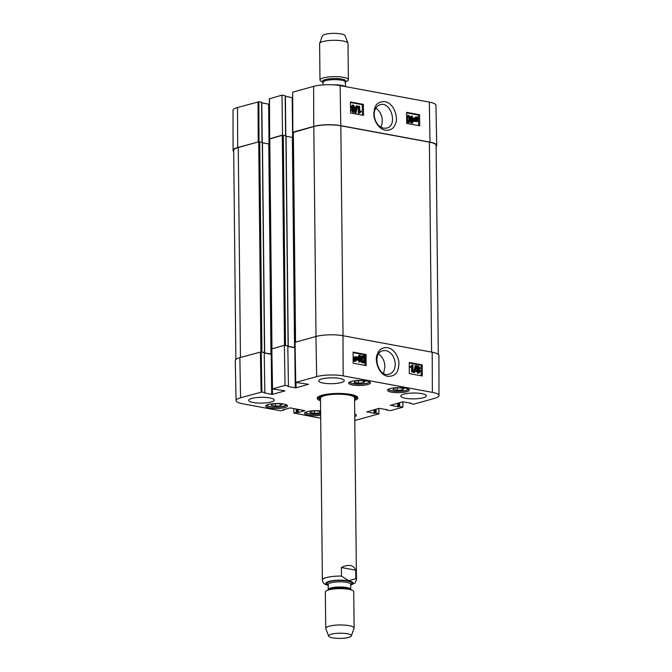 <?xml version="1.0" encoding="UTF-8"?>
<svg xmlns="http://www.w3.org/2000/svg" width="672" height="672" viewBox="0 0 672 672"><rect width="100%" height="100%" fill="white"/><g stroke="black" fill="none" stroke-linecap="round" stroke-linejoin="round"><path stroke-width="1.01" d="M438.312 354.396L436.12 145.404A19.169 4.376 179.4 0 0 429.391 142.153L340.83 125.782A19.169 4.376 179.4 0 0 313.807 126.538L293.353 132.426M295.134 347.609L288.019 346.366M293.236 137.491L286.045 136.324M287.876 346.08L284.726 345.332M288.137 345.836L286.045 135.811L282.299 135.29L269.774 138.978M271.782 354.136L264.432 352.918M269.657 144.035L262.458 142.867M264.298 352.632L261.139 351.876M264.55 352.38L262.458 142.363L258.712 141.834L238.258 147.512A19.169 4.376 179.4 0 0 233.68 150.41L235.864 359.419M339.528 85.52L347.432 86.974M345.433 81.984L347.172 81.068A14.196 3.242 179.4 0 0 348.382 79.741L348.004 43.403A14.196 3.242 179.4 0 0 347.945 43.126L345.038 35.616A11.357 2.596 179.4 0 0 341.099 33.911A11.357 2.596 179.4 0 0 329.398 33.6A11.357 2.596 179.4 0 0 322.409 35.851L319.662 43.42A14.196 3.242 179.4 0 0 319.612 43.697L319.99 80.035A14.196 3.242 179.4 0 0 321.233 81.346L322.988 82.219M347.945 43.126A14.196 3.242 179.4 0 0 343.022 40.992A14.196 3.242 179.4 0 0 328.398 40.606A14.196 3.242 179.4 0 0 319.662 43.42M348.382 79.741A14.196 3.242 179.4 0 0 343.4 77.33A14.196 3.242 179.4 0 0 328.222 77.011A14.196 3.242 179.4 0 0 319.99 80.035M326.08 584.69L328.264 585.388M341.384 567.512C344.753 565.765 347.743 565.11 350.364 565.564C352.943 566.076 354.732 567.605 355.715 570.167L355.799 578.735L348.676 580.684L341.477 576.089L341.384 567.512L355.715 570.167M347.382 633.763A11.357 2.596 -0.6 0 1 351.33 635.914A11.357 2.596 -0.6 0 1 340.04 638.4A11.357 2.596 -0.6 0 1 328.692 636.149A11.357 2.596 -0.6 0 1 334.799 633.553A11.357 2.596 -0.6 0 1 347.382 633.763M328.692 636.149L325.786 628.639A14.196 3.242 -0.6 0 1 325.735 628.362A14.196 3.242 -0.6 0 1 333.967 625.33A14.196 3.242 -0.6 0 1 349.146 625.657A14.196 3.242 -0.6 0 1 354.127 628.06A14.196 3.242 -0.6 0 1 354.077 628.337L351.33 635.914M325.735 628.362L325.349 592.024A14.196 3.242 -0.6 0 1 326.567 590.688A14.196 3.242 -0.6 0 1 348.76 589.31A14.196 3.242 -0.6 0 1 352.506 590.419A14.196 3.242 -0.6 0 1 353.749 591.721L354.127 628.06M375.883 107.982C381.965 113.022 383.687 119.456 381.049 127.268M374.17 114.702C374.287 109.402 376.261 106.075 380.092 104.723C391.012 100.934 398.11 125.74 386.744 128.092L383.628 128.234C378 126.479 374.85 121.968 374.17 114.702M259.006 141.784L258.863 101.774L237.51 107.503A18.808 4.292 179.4 0 0 233.016 110.334L233.075 150.419A19.169 4.376 -0.6 0 1 237.661 147.529L258.938 141.792M258.863 101.774L261.61 102.278L262.03 142.237M261.811 102.875L268.624 104.135L269.044 144.068M269.363 104.126L268.624 104.135M282.526 135.24L282.013 95.147L269.48 98.792M282.013 95.147L285.197 95.735L285.617 135.685M285.398 96.323L292.211 97.583L292.622 137.516M292.723 97.608L292.211 97.583M436.724 145.379L435.943 105.302A18.808 4.292 179.4 0 0 429.341 102.119L340.124 85.63A18.808 4.292 179.4 0 0 313.614 86.369L292.698 92.173L292.849 132.208L313.757 126.403A19.169 4.376 -0.6 0 1 340.78 125.647L429.996 142.136A19.169 4.376 -0.6 0 1 436.724 145.379A19.169 4.376 -0.6 0 1 436.136 146.479M269.632 138.827L282.156 135.173M233.688 151.511A19.169 4.376 -0.6 0 1 233.075 150.419M412.381 118.642L414.078 118.952L412.432 121.75L412.381 118.642M412.415 120.742L413.339 119.171L412.39 118.994M413.339 119.171L414.078 118.952M412.373 117.86L414.708 118.297L414.725 119.07L412.339 123.085L411.793 122.984L411.718 118.516L410.995 118.381L410.978 117.608L411.709 117.743L411.684 116.088L412.339 116.214L412.373 117.86M411.793 122.984L412.339 123.085M411.054 123.203L410.987 118.734L411.718 118.516M410.298 118.583L410.995 118.381M410.987 118.734L410.306 118.608M410.248 118.012L410.978 117.608L410.945 116.306L411.684 116.088M415.733 120.128L415.514 118.978L417.11 117.617L417.446 117.944L415.733 120.128M415.582 119.599L416.707 118.154L416.254 117.449M416.371 117.835L417.11 117.617M416.707 118.154L417.446 117.944M415.934 120.473L417.648 118.28L417.883 119.44L416.716 121.002L415.934 120.473M415.985 121.212L417.077 119.02L417.816 118.81M417.077 119.02L416.917 118.499M417.152 120.985L416.716 121.002M415.271 121.321L415.044 118.91L416.648 116.936L418.345 117.39L418.354 119.515L416.732 121.498L415.657 120.826L414.532 121.531L415.036 121.019M414.296 121.237L415.439 120.506M414.7 120.716L414.305 119.129M414.406 118.238L415.321 117.172L416.648 116.936M417.421 117.298L418.11 117.096M415.993 121.716L417.346 121.481L415.993 121.716L414.918 121.044M352.766 111.628L353.623 110.737L352.724 109.46M354.362 110.519L353.506 111.409L352.607 110.149L353.464 109.25L354.362 110.519L353.623 110.737M352.792 112.325L354.169 112.09L352.792 112.325L351.187 110.233L352.708 108.788L351.658 106.823L353.396 105.067L355.211 107.512L354.203 109.066L355.043 110.62L353.522 112.106L351.926 110.023L353.791 107.587L352.657 105.974L353.405 105.756L354.53 107.377L353.472 108.562L352.338 106.94L352.985 105.773M351.968 108.998L350.918 107.041L352.657 105.277M351.935 105.302L353.396 105.067M353.64 109.242L354.203 109.066M356.126 112.678L355.589 112.577L357.042 105.739L357.58 105.84L356.126 112.678L354.858 112.795L355.589 112.577M354.858 112.795L356.303 105.949L357.042 105.739M359.629 106.336L359.713 111.728L361.024 110.956L361.04 111.77L359.503 113.215L359.075 113.131L358.966 106.21L359.629 106.336M359.713 111.418L361.024 110.956M359.075 113.131L359.503 113.215M358.344 113.35L358.226 106.428L358.966 106.21M407.887 121.943L408.601 121.582L408.904 119.322C408.82 117.23 408.442 116.222 407.786 116.298M409.643 119.104L409.34 121.372L408.618 121.733C407.954 121.8 407.576 120.792 407.492 118.709C407.518 116.642 407.854 115.769 408.517 116.08C409.181 116.012 409.559 117.02 409.643 119.104L408.904 119.322M408.601 121.582L409.34 121.372L408.618 121.733M407.887 122.64L408.626 122.43C407.467 122.262 406.862 120.977 406.812 118.583C406.77 116.239 407.333 115.172 408.509 115.382L409.744 116.323L410.332 119.23C410.365 121.582 409.794 122.648 408.626 122.43L407.887 122.64L406.728 121.817M406.636 116.004L408.509 115.382M362.435 115.206L362.267 104.689L350.414 102.497M418.597 125.588L418.429 115.072L406.585 112.888M363.367 104.37L363.552 115.408L350.591 113.014L350.406 101.976L363.367 104.37L362.267 104.689M419.538 114.752L419.714 125.79L406.753 123.396L406.577 112.358L419.538 114.752L418.429 115.072M384.863 101.623C375.455 101.497 374.354 107.73 373.876 113.644C373.43 118.356 377.143 128.142 385.006 130.2C390.39 130.687 393.834 128.604 395.338 123.95C398.42 119.448 395.018 103.538 384.863 101.623M378.521 354.035C382.586 356.74 384.712 361.066 384.888 367.021L383.569 373.405M320.628 411.886L319.855 412.885L314.437 413.381L310.078 412.574L311.077 411.281L316.504 410.777L320.62 411.541M394.052 388.248L399.462 387.761L403.822 388.567L402.755 389.869L397.345 390.356L392.986 389.55L394.052 388.248M391.322 392.129A10.928 2.495 -0.6 0 1 387.492 390.272A10.928 2.495 -0.6 0 1 398.395 387.66A10.928 2.495 -0.6 0 1 409.349 390.046A10.928 2.495 -0.6 0 1 403.015 392.381A10.928 2.495 -0.6 0 1 391.322 392.129M395.245 364.148C395.052 369.474 393.028 372.817 389.172 374.178C378.176 377.983 371.406 353.086 382.83 350.717L385.955 350.574C391.574 352.33 394.674 356.857 395.245 364.148M288.431 386.081L287.818 345.904L288.431 386.081L287.902 386.274M288.238 385.98L285.054 385.392L284.357 345.265L271.832 348.911M284.802 390.76L272.387 388.962L285.054 385.392M284.81 390.936L272.462 394.363L272.404 388.996M264.432 353.044L271.244 354.304L271.664 394.38L272.462 394.363M271.664 394.38L264.314 392.826M264.65 392.532L261.895 392.02L261.206 351.893L264.23 352.447L264.852 392.624L264.314 393.028M283.651 409.492L283.718 410.122L280.568 410.794L242.659 403.788A18.808 4.292 -0.6 0 1 236.057 400.604A18.808 4.292 -0.6 0 1 240.551 397.748L261.895 392.02M283.651 409.937L283.114 409.634M304.651 410.584L290.111 407.896L283.114 409.836M304.651 410.752L298.385 412.49L298.351 409.416M297.553 409.265L297.587 412.516L298.385 412.49M297.587 412.516L297.049 412.415L297.016 409.172M296.209 409.021L296.243 412.432L297.049 412.415M296.243 412.432L293.899 413.087L293.824 408.576M320.695 418.211L293.899 413.087M378.848 408.383L378.932 413.826L358.386 419.538A18.808 4.292 -0.6 0 1 354.791 420.311M378.865 413.65L376.118 413.137L376.076 409.156M375.278 409.374L375.32 413.162L376.118 413.137M375.32 413.162L374.858 413.288L374.816 409.5M374.018 409.727L374.052 413.314L374.858 413.288M374.052 413.314L366.71 411.751M387.198 409.693L378.991 408.341L366.71 411.953M387.198 409.861L386.736 409.609M402.864 401.747L402.889 407.182L390.356 410.659L386.744 409.987M402.889 407.182L399.706 406.594L399.664 402.604M398.866 402.83L398.899 406.61L399.706 406.594M398.899 406.61L398.446 406.736L398.404 402.956M397.606 403.175L397.639 406.762L398.446 406.736M397.639 406.762L390.298 405.208M410.785 403.141L402.578 401.797L390.298 405.409M410.785 403.309L410.323 403.057M438.984 395.573L438.925 355.488A19.169 4.376 179.4 0 0 432.197 352.22L342.98 335.731A19.169 4.376 179.4 0 0 315.958 336.487L295.05 342.292L295.739 382.427L316.655 376.622A18.808 4.292 -0.6 0 1 343.165 375.875L432.382 392.372A18.808 4.292 -0.6 0 1 438.984 395.573A18.808 4.292 -0.6 0 1 434.49 398.404L413.574 404.208L410.323 403.444M295.739 382.427L308.532 384.3L296.05 387.811L295.991 382.477M288.019 346.492L294.823 347.752L295.243 387.836L296.05 387.811M295.243 387.836L287.902 386.476M269.522 407.963A10.928 2.495 -0.6 0 1 265.692 406.106A10.928 2.495 -0.6 0 1 276.595 403.502A10.928 2.495 -0.6 0 1 287.549 405.88A10.928 2.495 -0.6 0 1 281.215 408.215A10.928 2.495 -0.6 0 1 269.522 407.963M352.439 384.938A10.928 2.495 -0.6 0 1 348.608 383.082A10.928 2.495 -0.6 0 1 359.512 380.478A10.928 2.495 -0.6 0 1 370.465 382.855A10.928 2.495 -0.6 0 1 364.132 385.19A10.928 2.495 -0.6 0 1 352.439 384.938M323.19 383.074A12.776 2.915 -0.6 0 1 318.704 380.906A12.776 2.915 -0.6 0 1 331.456 377.849A12.776 2.915 -0.6 0 1 344.266 380.638A12.776 2.915 -0.6 0 1 336.848 383.368A12.776 2.915 -0.6 0 1 323.19 383.074M253.176 402.511A12.776 2.915 -0.6 0 1 248.69 400.344A12.776 2.915 -0.6 0 1 261.433 397.295A12.776 2.915 -0.6 0 1 274.243 400.075A12.776 2.915 -0.6 0 1 266.834 402.805A12.776 2.915 -0.6 0 1 253.176 402.511M354.724 413.86A12.776 2.915 -0.6 0 1 356.328 415.254A12.776 2.915 -0.6 0 1 354.749 416.682M405.283 398.244A12.776 2.915 -0.6 0 1 400.798 396.077A12.776 2.915 -0.6 0 1 413.54 393.028A12.776 2.915 -0.6 0 1 426.35 395.808A12.776 2.915 -0.6 0 1 418.942 398.538A12.776 2.915 -0.6 0 1 405.283 398.244M320.662 415.33A10.928 2.495 -0.6 0 1 308.406 415.153A10.928 2.495 -0.6 0 1 304.576 413.297A10.928 2.495 -0.6 0 1 320.62 410.928M354.581 400.42A20.303 4.637 179.4 0 0 357.244 396.782A20.303 4.637 179.4 0 0 350.692 394.422A20.303 4.637 179.4 0 0 317.772 397.194A20.303 4.637 179.4 0 0 320.51 400.781M280.946 405.695L275.554 406.19L271.177 405.376L272.236 404.082L277.62 403.586L282.005 404.393L280.946 405.695L280.93 404.2M275.554 406.19L275.528 403.78M397.345 390.356L397.32 387.954M402.755 389.869L402.738 388.366M314.437 413.381L314.412 410.97M319.855 412.885L319.847 411.398M360.536 380.57L364.896 381.377L363.888 382.67L358.47 383.166L354.11 382.36L355.11 381.066L360.536 380.57M358.47 383.166L358.445 380.764M363.888 382.67L363.88 381.184M356.748 396.396A19.454 4.444 -0.6 0 1 356.958 397.043A19.454 4.444 -0.6 0 1 354.572 399.21A18.035 4.116 179.4 0 0 355.53 398.076A18.035 4.116 179.4 0 0 344.232 394.136A18.035 4.116 179.4 0 0 323.795 395.489A18.035 4.116 179.4 0 0 319.511 398.454A18.035 4.116 179.4 0 0 320.494 399.554M354.53 398.126A17.035 3.889 179.4 0 0 343.854 394.405A17.035 3.889 179.4 0 0 324.559 395.682A17.035 3.889 179.4 0 0 320.519 398.479M261.206 351.893L239.862 357.622A19.169 4.376 179.4 0 0 235.276 360.52L236.057 400.604M264.852 392.624L264.23 352.447M271.79 354.32L271.244 354.304M284.357 345.265L287.818 345.904M359.612 359.495L357.924 359.184L359.604 356.378L359.612 359.495M358.873 359.36L358.873 357.605M359.621 360.276L357.277 359.848L357.277 359.066L359.713 355.034L360.259 355.135L360.276 359.621L361.007 359.755L361.007 360.536L360.284 360.402L360.293 362.057L359.629 361.939L359.621 360.276L356.849 360.1M356.908 358.646L358.974 355.228L359.713 355.034M360.284 360.73L361.007 360.536M359.629 361.939L360.293 362.057M358.89 362.132L358.882 360.478M354.564 360.906L355.74 359.352L355.538 358.201M356.278 358.008L356.479 359.159L354.866 360.528L354.53 360.2L356.278 358.008M356.076 357.664L354.329 359.856L354.119 358.697L355.295 357.134L356.076 357.664L355.337 357.857L354.883 357.143M354.169 359.327L355.337 357.857M356.756 356.815L356.95 359.226L355.32 361.217L353.623 360.755L353.648 358.621L355.295 356.63L356.362 357.302L356.756 356.815L356.051 357M354.581 361.41L355.883 361.2L354.581 361.41L353.522 360.746M353.136 361.242L353.858 361.049M353.128 360.881L353.623 360.755M353.128 360.646L354.043 360.234M353.119 357.638L355.295 356.63M417.665 367.609L418.538 366.71L419.42 367.979L418.555 368.886L417.665 367.609M417.816 369.079L418.681 368.172L417.799 366.912M417.463 370.768L418.538 369.575L419.656 371.196L418.572 372.389L417.463 370.768M418.152 369.583L418.916 371.398L419.656 371.196M417.833 372.582L418.916 371.398M416.984 367.508L418.522 366.013L420.101 368.113L419.311 369.348L420.336 371.314L418.572 373.078L416.783 370.633L417.808 369.071L416.984 367.508L416.245 367.71L417.791 366.206M417.169 366.223L418.522 366.013M417.833 373.279L419.269 373.069L417.833 373.279L416.044 370.826L417.53 369.146M416.245 367.71L416.926 369.298L417.808 369.071M415.926 365.442L416.455 365.543L414.926 372.406L414.389 372.313L415.926 365.442L415.187 365.644L413.658 372.506L414.389 372.313M413.658 372.506L414.926 372.406M412.339 371.818L412.314 366.4L410.995 367.181L410.995 366.358L412.969 364.988L413.003 371.935L411.6 372.011L411.583 366.929M410.995 366.358L410.256 366.551L410.256 367.374L410.995 367.181M410.256 366.551L412.541 364.913M411.6 372.011L413.003 371.935M362.368 359.033L362.695 356.756L363.426 356.395C364.09 356.328 364.451 357.336 364.518 359.428C364.468 361.502 364.115 362.376 363.46 362.065C362.796 362.132 362.426 361.124 362.368 359.033M362.72 362.258C363.384 362.569 363.737 361.696 363.779 359.621C363.72 357.529 363.35 356.521 362.687 356.588M363.426 355.698C364.577 355.858 365.173 357.143 365.198 359.554C365.215 361.906 364.636 362.972 363.46 362.762L362.233 361.822L361.679 358.907C361.67 356.546 362.25 355.471 363.426 355.698L362.116 355.9M362.72 362.956L364.031 362.746L362.72 362.956L361.494 362.015L361.007 360.293M360.965 359.747L360.948 359.1C360.931 356.74 361.519 355.673 362.687 355.891M421.159 375.774L421.109 365.198L409.256 363.006M364.997 365.392L364.98 361.612M364.955 357.42L364.946 354.808L353.094 352.624M409.307 373.582L409.256 362.502L422.218 364.904L422.268 375.976L409.307 373.582M422.218 364.904L421.109 365.198M353.144 363.199L353.094 352.12L366.055 354.522L366.106 365.593L353.144 363.199M366.055 354.522L364.946 354.808M387.736 376.345C397.16 376.471 398.336 370.213 398.891 364.283C399.386 359.554 395.783 349.742 387.929 347.676C382.536 347.197 379.058 349.289 377.504 353.951C374.354 358.478 377.58 374.43 387.736 376.345M320.494 399.571A19.454 4.444 -0.6 0 1 318.066 397.454A19.454 4.444 -0.6 0 1 318.268 396.799M316.008 336.479L313.807 126.538M343.022 335.74L340.83 125.782M295.554 342.157L293.353 132.216M294.563 347.575L292.362 137.491M288.095 345.828L285.894 135.736M285.499 345.349L283.298 135.257M284.5 345.29L282.299 135.29M271.967 348.701L269.766 138.768M270.976 354.127L268.775 144.035M264.508 352.372L262.307 142.288M261.912 351.893L259.711 141.809M260.912 351.868L258.712 141.834M240.458 357.454L238.258 147.512M431.592 352.111L429.391 142.153M345.416 81.967A11.785 2.688 179.4 0 0 341.846 79.12A11.785 2.688 179.4 0 0 327.634 79.078A11.785 2.688 179.4 0 0 323.005 82.202M344.98 82.228L345.425 82.085A11.214 2.562 179.4 0 0 341.494 80.186A11.214 2.562 179.4 0 0 329.498 79.926A11.214 2.562 179.4 0 0 322.997 82.32L323.45 82.454M344.274 86.117A11.214 2.562 179.4 0 0 341.544 85.352A11.214 2.562 179.4 0 0 333.102 84.832M326.348 584.8C323.702 584.128 322.602 581.86 322.392 580.146A17.035 3.889 -0.6 0 1 341.477 576.089M355.799 578.735A17.035 3.889 -0.6 0 1 356.462 579.793L354.556 397.9M328.264 585.169A13.633 3.116 -0.6 0 1 330.313 581.07A13.633 3.116 -0.6 0 1 348.306 580.826A13.633 3.116 -0.6 0 1 350.692 584.934M326.567 590.688L328.759 589.537A11.785 2.688 -0.6 0 1 347.18 588.395A11.785 2.688 -0.6 0 1 350.288 589.31L352.506 590.419M328.264 589.882L328.306 589.672A11.214 2.562 -0.6 0 1 334.816 587.278A11.214 2.562 -0.6 0 1 346.802 587.538A11.214 2.562 -0.6 0 1 350.742 589.436L350.792 589.646M328.306 589.672L328.255 584.506A11.214 2.562 -0.6 0 1 334.757 582.112A11.214 2.562 -0.6 0 1 346.752 582.372A11.214 2.562 -0.6 0 1 350.683 584.27L350.666 584.136M328.255 584.581A12.348 2.822 -0.6 0 1 331.985 581.112A12.348 2.822 -0.6 0 1 347.474 581.062A12.348 2.822 -0.6 0 1 350.683 584.346M417.144 119.65L417.883 119.44M414.414 119.994L415.153 119.776M353.791 107.587L354.53 107.377M351.187 110.233L351.926 110.023M350.918 107.041L351.658 106.823M340.78 125.647L340.124 85.63M429.996 142.136L429.341 102.119M258.056 101.8L258.208 141.826M269.632 138.659L269.48 98.624M237.661 147.529L237.51 107.503M313.757 126.403L313.614 86.369M320.645 414.002A10.08 2.302 -0.6 0 1 318.898 414.212A10.08 2.302 -0.6 0 1 305.432 412.314M408.475 389.08A10.08 2.302 -0.6 0 1 408.316 389.382A10.08 2.302 -0.6 0 1 397.774 391.356A10.08 2.302 -0.6 0 1 388.349 389.29M286.675 404.914A10.08 2.302 -0.6 0 1 280.577 406.963A10.08 2.302 -0.6 0 1 270.068 406.703A10.08 2.302 -0.6 0 1 266.549 405.124M369.592 381.889A10.08 2.302 -0.6 0 1 362.93 383.998A10.08 2.302 -0.6 0 1 349.465 382.099M355.74 359.352L356.479 359.159M353.993 361.183L354.732 360.982M353.119 358.764L353.648 358.621M418.681 368.172L419.42 367.979M416.044 370.826L416.783 370.633M363.779 359.621L364.518 359.428M361.494 362.015L362.233 361.822M360.948 359.1L361.679 358.907M432.197 352.22L432.382 392.372M342.98 335.731L343.165 375.875M272.521 388.878L271.832 348.743M260.408 351.91L261.097 392.045M315.958 336.487L316.655 376.622M239.862 357.622L240.551 397.748M295.386 342.199L293.185 132.325M288.238 345.895L286.045 135.811M271.799 348.751L269.598 138.877M264.659 352.447L262.458 142.363M338.705 85.386L341.09 85.596M322.997 82.32L323.022 84.916M345.425 82.085L345.475 86.377M322.392 580.146L320.485 398.252M350.692 585.169L355.11 582.943L356.462 579.793M350.742 589.436L350.683 584.27M262.231 142.271L261.811 102.379M269.346 98.708L269.497 138.743M285.81 135.727L285.398 95.827M388.105 389.441L391.205 390.768L398.404 391.373L405.72 390.6L408.719 389.222M266.305 405.275L269.959 406.711L276.461 407.207L281.56 406.862L286.919 405.056M320.653 414.028L308.288 413.792L305.189 412.457M349.222 382.25L352.321 383.578L362.972 384.014L368.34 382.956L369.835 382.032M355.53 398.076L356.042 395.993M319.511 398.454L318.956 396.379M271.69 348.827L272.387 388.962M283.844 409.433L283.853 410.038M386.602 409.584L386.602 410.071M410.189 403.032L410.189 403.528"/></g></svg>
